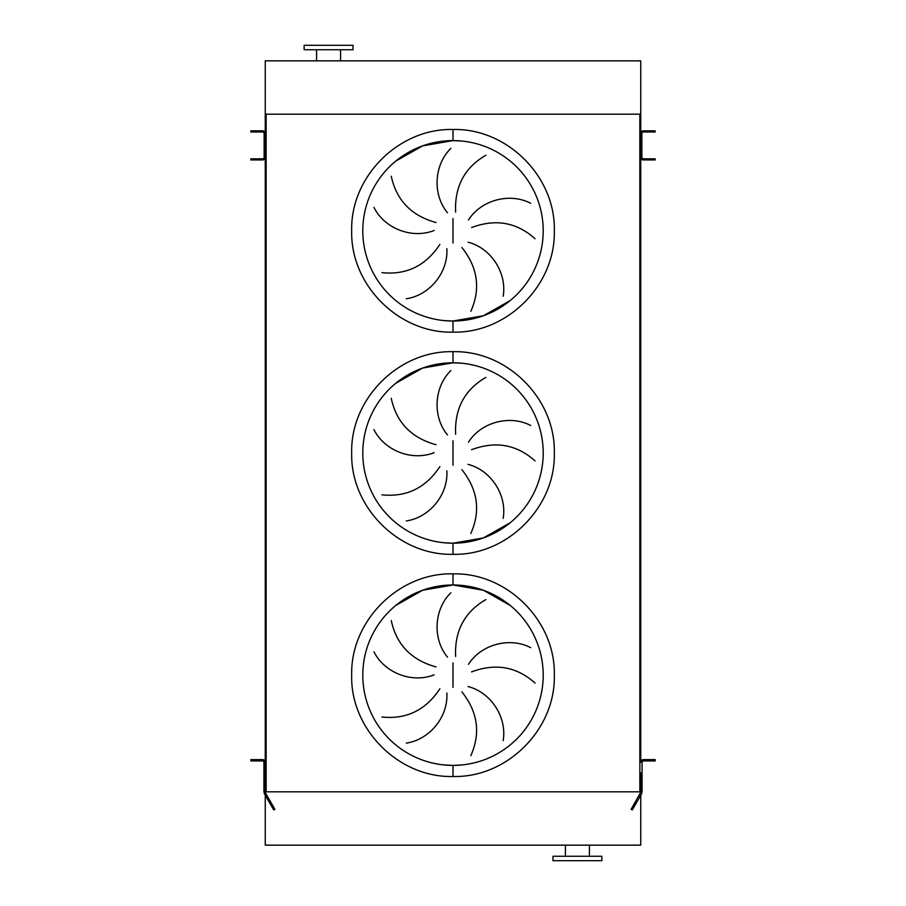 <?xml version="1.0" encoding="UTF-8"?>
<svg xmlns="http://www.w3.org/2000/svg" width="906" height="906" viewBox="0 0 906 906"><rect width="100%" height="100%" fill="white"/><g stroke="black" fill="none" stroke-linecap="round" stroke-linejoin="round"><path stroke-width="1.36" d="M444.155 764.947L453 765.389A90.204 90.204 0 0 0 543.204 675.185A90.204 90.204 0 0 0 453 584.97L422.615 590.248L395.775 605.446M453 584.97A90.204 90.204 0 0 0 362.796 675.185A90.204 90.204 0 0 0 453 765.389A90.204 90.204 0 0 0 543.204 675.185A90.204 90.204 0 0 0 453 584.97L483.385 590.248L510.225 605.446L483.385 590.248L453 584.97L453 573.86C507.134 572.467 555.706 621.04 554.313 675.185C555.706 729.319 507.134 777.892 453 776.499C398.867 777.892 350.294 729.319 351.687 675.185C350.294 621.04 398.867 572.467 453 573.86M453 765.389L461.845 764.947L453 765.389L453 776.499M391.267 620.553C396.443 644.642 411.358 660.089 436.024 666.907M434.121 674.845C411.584 683.724 384.178 672.512 373.963 651.765M381.97 717.008C406.477 719.534 425.786 710.123 439.886 688.764M446.851 693.033C448.334 717.212 429.195 739.806 406.307 743.113M447.473 657.122C432.071 638.424 434.268 608.911 450.848 592.784M444.155 542.773L453 543.204A90.204 90.204 0 0 0 543.204 453A90.204 90.204 0 0 0 453 362.796L422.615 368.062L395.775 383.272M453 362.796A90.204 90.204 0 0 0 362.796 453A90.204 90.204 0 0 0 453 543.204A90.204 90.204 0 0 0 543.204 453A90.204 90.204 0 0 0 453 362.796L461.845 363.227L453 362.796L453 351.687C507.134 350.294 555.706 398.867 554.313 453C555.706 507.134 507.134 555.706 453 554.313C398.867 555.706 350.294 507.134 351.687 453C350.294 398.867 398.867 350.294 453 351.687M453 543.204L483.385 537.938L510.225 522.728L483.385 537.938L453 543.204L453 554.313M391.267 398.38C396.443 422.468 411.358 437.915 436.024 444.721M434.121 452.672C411.584 461.55 384.178 450.327 373.963 429.58M381.97 494.823C406.477 497.349 425.786 487.938 439.886 466.59M446.851 470.86C448.334 495.038 429.195 517.62 406.307 520.927M447.473 434.937C432.071 416.25 434.268 386.726 450.848 370.599M444.155 320.588L453 321.03A90.204 90.204 0 0 0 543.204 230.815A90.204 90.204 0 0 0 453 140.611L422.615 145.889L395.775 161.087M453 140.611A90.204 90.204 0 0 0 362.796 230.815A90.204 90.204 0 0 0 453 321.03A90.204 90.204 0 0 0 543.204 230.815A90.204 90.204 0 0 0 453 140.611L461.845 141.053L453 140.611L453 129.501C507.134 128.108 555.706 176.681 554.313 230.815C555.706 284.96 507.134 333.533 453 332.14C398.867 333.533 350.294 284.96 351.687 230.815C350.294 176.681 398.867 128.108 453 129.501M453 321.03L483.385 315.752L510.225 300.554L483.385 315.752L453 321.03L453 332.14M391.267 176.194C396.443 200.283 411.358 215.73 436.024 222.536M434.121 230.486C411.584 239.365 384.178 228.153 373.963 207.406M381.97 272.649C406.477 275.175 425.786 265.764 439.886 244.405M446.851 248.674C448.334 272.853 429.195 295.447 406.307 298.742M447.473 212.763C432.071 194.065 434.268 164.552 450.848 148.414M485.876 155.232C464.563 167.599 454.484 186.557 455.627 212.117M468.47 219.988C481.482 199.558 510.248 192.525 530.701 203.318M535.05 238.731C516.703 222.287 495.559 218.55 471.596 227.542M470.837 311.302C480.803 288.765 477.813 267.508 461.867 247.497M468.085 242.185C491.528 248.255 507.1 273.431 503.17 296.217M485.876 377.406C464.563 389.773 454.484 408.731 455.627 434.302M468.47 442.173C481.482 421.743 510.248 414.71 530.701 425.492M535.05 460.905C516.703 444.461 495.559 440.735 471.596 449.716M470.837 533.475C480.803 510.95 477.813 489.682 461.867 469.67M468.085 464.37C491.528 470.429 507.1 495.605 503.17 518.402M485.876 599.591C464.563 611.958 454.484 630.916 455.627 656.476M468.47 664.347C481.482 643.917 510.248 636.895 530.701 647.677M535.05 683.09C516.703 666.646 495.559 662.909 471.596 671.901M470.837 755.661C480.803 733.135 477.813 711.867 461.867 691.856M468.085 686.544C491.528 692.614 507.1 717.79 503.17 740.576M265.254 114.179L640.746 114.179L640.746 60.849L265.254 60.849L265.254 781.821L263.929 781.821L263.929 772.943L265.254 772.943L265.254 762.274A2.661 2.661 0 0 0 262.593 759.613L253.034 759.613L253.034 760.938L262.593 760.938A1.336 1.336 0 0 1 263.929 762.274L263.929 772.943M642.071 791.821L642.071 786.906L641.72 793.599L632.275 809.953L631.12 809.296L640.746 792.263L640.746 786.136L640.746 791.821L639.851 791.821L639.851 114.179L266.149 114.179L266.149 791.821L265.254 791.821M639.851 791.821L266.149 791.821M640.746 114.179L640.746 133.51A2.661 2.661 0 0 1 643.407 130.838L655.185 130.838L655.185 131.948L643.407 131.948A1.552 1.552 0 0 0 641.856 133.51L641.856 157.282A1.552 1.552 0 0 0 643.407 158.833L655.185 158.833L655.185 159.943L652.966 159.943L652.966 158.833M652.966 159.943L643.407 159.943A2.661 2.661 0 0 1 640.746 157.282L640.746 762.274A2.661 2.661 0 0 1 643.407 759.613L655.185 759.613L655.185 760.938L652.966 760.938L652.966 759.613M552.977 860.7L601.856 860.7L601.856 856.261L552.977 856.261L552.977 860.7M589.421 856.261L589.421 845.151M565.423 856.261L565.423 845.151M640.746 795.287L640.746 845.151L265.254 845.151L265.254 795.287M316.579 49.739L316.579 60.849M340.577 49.739L340.577 60.849M353.023 45.3L304.144 45.3L304.144 49.739L353.023 49.739L353.023 45.3M641.856 157.191L640.746 157.191L640.746 133.59L641.856 133.59M250.815 130.838L262.593 130.838A2.661 2.661 0 0 1 265.254 133.51L264.144 133.51A1.552 1.552 0 0 0 262.593 131.948L250.815 131.948L250.815 130.838M253.034 158.833L253.034 159.943L250.815 159.943L250.815 158.833L262.593 158.833A1.552 1.552 0 0 0 264.144 157.282L264.144 133.59M253.034 159.943L262.593 159.943A2.661 2.661 0 0 0 265.254 157.282L264.144 157.191M642.071 781.821L640.746 781.821L640.746 786.136L642.071 786.906L642.071 762.274A1.336 1.336 0 0 1 643.407 760.938L652.966 760.938M640.746 781.821L640.746 772.943L642.071 772.943M253.034 760.938L250.815 760.938L250.815 759.613L253.034 759.613M263.929 791.821L263.929 786.906L264.28 793.599L265.413 795.559L266.568 794.89L265.254 792.263L265.254 781.821M265.254 786.136L263.929 786.906L263.929 781.821M266.568 794.89L274.88 809.296L273.725 809.953L265.413 795.559M453 662.966L453 687.405M453 440.78L453 465.22M453 218.595L453 243.035M640.746 135.153L641.856 135.153M640.746 136.625L641.856 136.625M640.746 137.723L641.856 137.723M640.746 153.057L641.856 153.057M640.746 154.156L641.856 154.156M640.746 155.628L641.856 155.628M652.966 131.948L652.966 130.838M253.034 130.838L253.034 131.948M264.144 135.153L265.254 135.153M264.144 136.625L265.254 136.625M264.144 137.723L265.254 137.723M264.144 153.057L265.254 153.057M264.144 154.156L265.254 154.156M264.144 155.628L265.254 155.628M640.587 795.559L639.432 794.89"/></g></svg>
